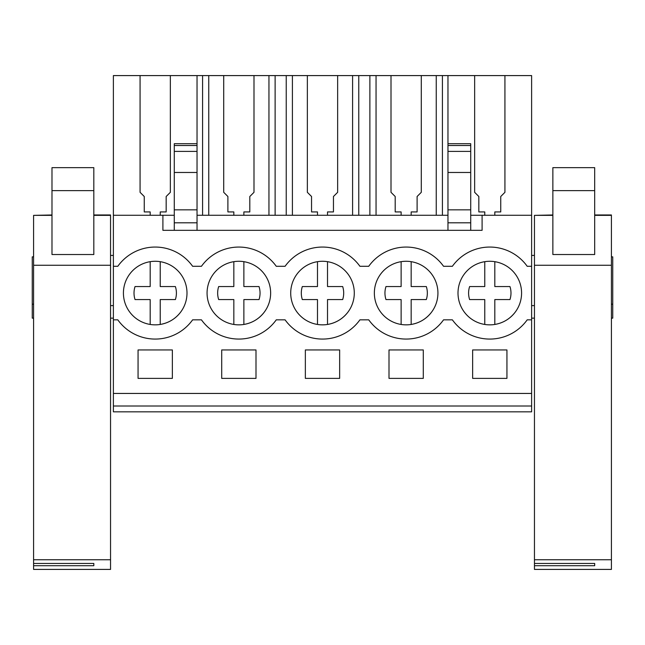 <?xml version="1.0" encoding="UTF-8"?>
<svg xmlns="http://www.w3.org/2000/svg" width="645" height="645" viewBox="0 0 645 645"><rect width="100%" height="100%" fill="white"/><g stroke="black" fill="none" stroke-linecap="round" stroke-linejoin="round"><path stroke-width="0.97" d="M113.383 406.003L531.617 406.003L531.617 411.841L113.383 411.841L113.383 215.277L162.903 215.277L162.903 230.33L482.097 230.33L482.097 215.277L531.617 215.277L531.617 266.296L527.207 266.296A46.005 46.005 0 0 0 452.371 266.296L443.558 266.296A46.005 46.005 0 0 0 368.73 266.296L359.918 266.296A46.005 46.005 0 0 0 285.082 266.296L276.27 266.296A46.005 46.005 0 0 0 201.442 266.296L192.629 266.296A46.005 46.005 0 0 0 117.793 266.296L113.383 266.296M150.188 215.277L150.188 211.931L144.254 211.931L144.254 196.499L140.07 192.323L140.07 75.586L113.383 75.586L113.383 215.277M113.383 393.442L531.617 393.442L531.617 266.296M472.64 349.945L472.64 378.381L506.938 378.381L506.938 349.945L472.64 349.945M389 349.945L389 378.381L423.289 378.381L423.289 349.945L389 349.945M256 378.381L221.711 378.381L221.711 349.945L256 349.945L256 378.381M305.351 349.945L339.649 349.945L339.649 378.381L305.351 378.381L305.351 349.945M138.062 349.945L172.36 349.945L172.36 378.381L138.062 378.381L138.062 349.945M113.383 319.831L117.793 319.831A46.005 46.005 0 0 0 192.629 319.831L201.442 319.831A46.005 46.005 0 0 0 276.27 319.831L285.082 319.831A46.005 46.005 0 0 0 359.918 319.831L368.73 319.831A46.005 46.005 0 0 0 443.558 319.831L452.371 319.831A46.005 46.005 0 0 0 527.207 319.831L531.617 319.831M130.161 273.496A31.782 31.782 0 0 1 174.779 268.014A31.782 31.782 0 0 1 180.253 312.632A31.782 31.782 0 0 1 135.644 318.114A31.782 31.782 0 0 1 130.161 273.496M514.839 312.632A31.782 31.782 0 0 1 470.221 318.114A31.782 31.782 0 0 1 464.747 273.496A31.782 31.782 0 0 1 509.356 268.014A31.782 31.782 0 0 1 514.839 312.632C509.655 319.098 502.979 323.04 494.812 324.451L494.812 299.57L509.961 299.57A21.196 21.196 0 0 0 509.961 286.557L494.812 286.557L494.812 261.677M213.809 273.496A31.782 31.782 0 0 1 258.427 268.014A31.782 31.782 0 0 1 263.902 312.632A31.782 31.782 0 0 1 219.284 318.114A31.782 31.782 0 0 1 213.809 273.496M381.098 273.496A31.782 31.782 0 0 1 425.716 268.014A31.782 31.782 0 0 1 431.191 312.632A31.782 31.782 0 0 1 386.573 318.114A31.782 31.782 0 0 1 381.098 273.496M297.45 273.496A31.782 31.782 0 0 1 342.068 268.014A31.782 31.782 0 0 1 347.55 312.632A31.782 31.782 0 0 1 302.932 318.114A31.782 31.782 0 0 1 297.45 273.496M162.903 215.277L174.279 215.277M197.031 215.277L447.969 215.277M470.721 215.277L482.097 215.277M442.414 215.277L442.414 75.586L531.617 75.586L531.617 215.277M140.07 75.586L197.031 75.586L197.031 230.33M442.414 75.586L197.031 75.586M531.617 393.442L531.617 406.003M113.383 255.42L110.545 255.42M32.25 256.855L33.588 256.839L32.25 256.855L32.25 304.174L33.588 304.198L32.25 304.174L32.25 318.154L33.588 318.154M113.383 305.609L110.545 305.609M113.383 318.154L110.545 318.154L110.545 438.729M447.969 75.586L447.969 230.33M436.238 75.586L436.238 215.277M411.163 215.277L411.163 211.931L417.105 211.931L417.105 196.499L421.282 192.323L421.282 75.586M391.007 75.586L391.007 192.323L395.192 196.499L395.192 211.931L401.125 211.931L401.125 215.277M376.051 75.586L376.051 215.277M369.875 215.277L369.875 75.586M358.765 215.277L358.765 75.586M352.589 75.586L352.589 215.277M327.515 215.277L327.515 211.931L333.457 211.931L333.457 196.499L337.641 192.323L337.641 75.586M307.359 75.586L307.359 192.323L311.543 196.499L311.543 211.931L317.485 211.931L317.485 215.277M292.411 75.586L292.411 215.277M286.235 215.277L286.235 75.586M275.125 215.277L275.125 75.586M268.949 75.586L268.949 215.277M243.875 215.277L243.875 211.931L249.808 211.931L249.808 196.499L253.993 192.323L253.993 75.586M223.718 75.586L223.718 192.323L227.895 196.499L227.895 211.931L233.837 211.931L233.837 215.277M208.762 75.586L208.762 215.277M202.586 215.277L202.586 75.586M170.353 75.586L170.353 192.323L166.168 196.499L166.168 211.931L160.226 211.931L160.226 215.277M197.031 143.706L174.279 143.706L174.279 230.33M447.969 143.706L470.721 143.706L470.721 230.33M504.93 75.586L504.93 192.323L500.746 196.499L500.746 211.931L494.812 211.931L494.812 215.277M474.647 75.586L474.647 192.323L478.832 196.499L478.832 211.931L484.774 211.931L484.774 215.277M534.455 255.42L531.617 255.42M612.75 256.855L611.412 256.839L612.75 256.855L612.75 304.174L611.412 304.198L612.75 304.174L612.75 318.154L611.412 318.154M534.455 305.609L531.617 305.609M534.455 318.154L531.617 318.154M447.969 222.799L470.721 222.799M174.279 222.799L197.031 222.799M174.279 209.835L197.031 209.835M447.969 209.835L470.721 209.835M180.253 312.632C175.069 319.098 168.393 323.04 160.226 324.451L160.226 299.57L175.384 299.57A21.196 21.196 0 0 0 175.384 286.557L160.226 286.557L160.226 261.677M150.188 324.451L150.188 299.57L135.039 299.57A21.196 21.196 0 0 1 135.039 286.557L150.188 286.557L150.188 261.677M135.039 286.557L150.188 286.557M263.902 312.632C258.718 319.098 252.042 323.04 243.875 324.451L243.875 299.57L259.024 299.57A21.196 21.196 0 0 0 259.024 286.557L243.875 286.557L243.875 261.677M233.837 324.451L233.837 299.57L218.679 299.57A21.196 21.196 0 0 1 218.679 286.557L233.837 286.557L233.837 261.677M218.679 286.557L233.837 286.557M347.55 312.632C342.358 319.098 335.682 323.04 327.515 324.451L327.515 299.57L342.672 299.57A21.196 21.196 0 0 0 342.672 286.557L327.515 286.557L327.515 261.677M317.485 324.451L317.485 299.57L302.328 299.57A21.196 21.196 0 0 1 302.328 286.557L317.485 286.557L317.485 261.677M302.328 286.557L317.485 286.557M431.191 312.632C426.006 319.098 419.331 323.04 411.163 324.451L411.163 299.57L426.321 299.57A21.196 21.196 0 0 0 426.321 286.557L411.163 286.557L411.163 261.677M401.125 324.451L401.125 299.57L385.976 299.57A21.196 21.196 0 0 1 385.976 286.557L401.125 286.557L401.125 261.677M385.976 286.557L401.125 286.557M484.774 324.451L484.774 299.57L469.616 299.57A21.196 21.196 0 0 1 469.616 286.557L484.774 286.557L484.774 261.677M469.616 286.557L484.774 286.557M51.987 215.365L33.588 215.365L33.588 563.44L93.815 563.44L93.815 565.713L93.815 563.44M33.588 215.365L51.987 214.97M33.588 563.44L33.588 569.414L110.545 569.414L110.545 214.97L93.815 214.97M33.588 559.747L110.545 559.747M33.588 565.713L93.815 565.713M93.815 254.525L51.987 254.525L51.987 167.652L93.815 167.652L93.815 254.525M552.862 215.365L534.455 215.365L534.455 563.44L594.682 563.44L594.682 565.713L594.682 563.44M534.455 215.365L552.862 214.97M534.455 563.44L534.455 569.414L611.412 569.414L611.412 214.97L594.682 214.97M534.455 559.747L611.412 559.747M534.455 565.713L594.682 565.713M594.682 254.525L552.862 254.525L552.862 167.652L594.682 167.652L594.682 254.525M174.279 151.398L197.031 151.398M174.279 172.473L197.031 172.473M174.279 145.504L197.031 145.504M470.721 172.473L447.969 172.473M470.721 151.398L447.969 151.398M470.721 145.504L447.969 145.504M33.588 265.256L110.545 265.256M110.545 215.365L93.815 215.365M51.987 190.63L93.815 190.63M534.455 265.256L611.412 265.256M611.412 215.365L594.682 215.365M552.862 190.63L594.682 190.63"/></g></svg>
